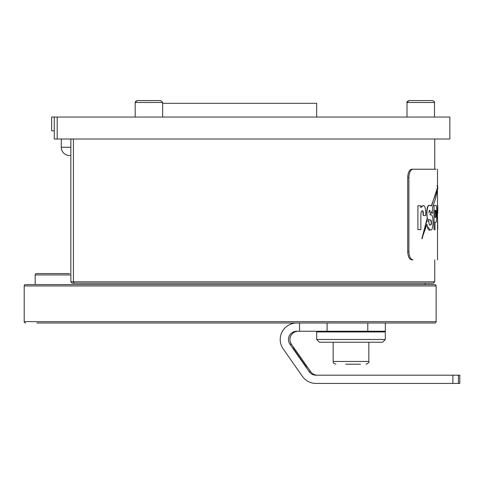 <?xml version="1.0" encoding="UTF-8"?>
<svg xmlns="http://www.w3.org/2000/svg" width="484" height="484" viewBox="0 0 484 484"><rect width="100%" height="100%" fill="white"/><g stroke="black" fill="none" stroke-linecap="round" stroke-linejoin="round"><path stroke-width="0.73" d="M70.198 155.497L69.514 155.497A8.24 8.24 0 0 1 61.274 147.257L61.274 139.017M54.293 117.049L449.854 117.049L449.854 139.017L54.293 139.017L54.293 117.049L51.661 117.049L51.661 130.783L54.293 130.783M316.669 117.049L316.669 103.316L162.654 103.316M35.187 284.568L35.187 274.954A1.373 1.373 0 0 1 36.56 273.581L69.514 273.581M36.832 323.01L434.753 323.01A1.373 1.373 0 0 0 436.126 321.636L436.126 285.941A1.373 1.373 0 0 0 434.753 284.568L25.573 284.568A1.373 1.373 0 0 0 24.2 285.941L436.126 285.941M25.573 323.01A1.373 1.373 0 0 1 24.2 321.636L24.2 285.941M425.14 284.568L425.14 283.194M434.753 323.01L380.17 323.01M221.926 323.01L80.156 323.01M61.48 323.01L55.509 323.01M310.486 323.01L238.4 323.01M434.753 281.821L433.38 283.194L72.225 283.194L70.852 281.821L434.753 281.821L434.753 259.847M385.318 323.01L385.318 331.25L296.71 331.25A8.24 8.24 -90 0 0 289.958 344.215L309.185 371.676A8.24 8.24 -90 0 0 315.937 375.191L459.8 375.191L459.8 383.425L459.8 375.191M289.958 344.215L291.441 344.215L295.24 349.763M295.3 349.726L310.668 371.676A8.24 8.24 90 0 0 317.413 375.191M296.71 323.01A16.474 16.474 -90 0 0 283.213 348.94L302.439 376.401A16.474 16.474 -90 0 0 315.937 383.425L452.891 383.425L452.891 375.191M306.493 367.271L293.104 348.153L306.493 367.271M292.766 348.153L306.239 367.271L292.766 348.153M291.441 344.215A8.24 8.24 90 0 1 298.186 331.25M458.451 375.191L458.451 383.425L459.8 383.425M458.451 383.425L452.891 383.425M385.318 339.49L382.578 342.236L319.416 342.236L316.669 339.49L385.318 339.49L385.318 331.939L316.669 331.939L316.669 339.49M360.483 364.204L345.643 364.204M136.712 100.618L160.73 100.575L139.217 100.575M135.683 101.204L135.193 102.493L162.654 102.493L160.73 100.575L158.631 100.575M434.481 102.493C435.037 102.215 434.396 101.573 432.557 100.575C434.396 101.573 435.037 102.215 434.481 102.493L434.481 117.049L434.481 102.493L407.02 102.493L408.944 100.575L432.557 100.575L412.719 100.575M411.739 169.225L412.925 169.225C410.517 169.709 409.168 172.455 408.889 177.465L407.703 177.465C407.982 172.467 409.325 169.721 411.739 169.225L436.126 169.225L434.753 169.225L434.753 139.017M407.703 177.465L407.703 251.613L408.889 251.613C409.168 256.611 410.511 259.357 412.925 259.847L411.739 259.847C409.331 259.37 407.988 256.623 407.703 251.613M412.925 169.225L436.126 169.225M437.5 169.225L437.5 186.794L437.016 185.681M437.5 191.283L437.5 205.5M437.5 213.02L437.5 218.23M437.5 229.833L437.5 259.847M408.889 177.465L408.889 251.613M412.925 259.847L411.739 259.847M420.856 229.64L417.91 229.64L417.91 205.815L420.814 205.815L420.784 207.618L423.161 205.555C424.879 205.742 425.702 208.302 425.624 213.226L425.624 215.568L423.3 215.568L423.3 213.88C423.409 211.847 423.101 210.806 422.387 210.746L421.243 211.635L420.856 215.035L420.856 229.64M417.91 205.815L417.91 229.64M422.09 210.746C422.804 210.806 423.113 211.847 423.004 213.88L423.3 215.568M420.796 206.892L423.161 205.555M428.999 212.524L429.695 210.413M430.046 225.06L431.075 224.425L431.208 222.573C431.05 220.365 430.591 219.524 429.84 220.045L428.116 219.567M431.262 205.888L433.616 199.602C436.132 193.219 437.427 188.948 437.5 186.794M437.772 186.794L437.772 188.488L435.388 199.063L432.436 207.618L432.841 213.081L431.274 213.111L431.214 211.145L430.016 214.787L430.718 214.902C432.206 214.327 432.974 216.886 433.023 222.573C432.817 228.369 431.897 230.795 430.264 229.864C428.697 230.874 427.602 228.999 426.967 224.225L421.848 238.691L427.19 218.308L426.622 212.476C427.051 206.759 428.171 204.454 429.974 205.561L431.546 205.888L437.772 186.794L437.5 185.783M430.119 229.864L426.803 225.744M431.274 213.111L430.984 211.841M430.33 225.06L431.353 224.425L431.486 222.573C431.329 220.365 430.875 219.524 430.125 220.045L428.401 219.567L427.832 221.412L428.993 221.412L428.993 221.914C429.054 224.546 429.477 225.598 430.264 225.06L430.113 225.06M428.993 212.821L429.998 210.371C429.405 210.068 429.072 210.885 428.993 212.821M427.19 218.308L426.912 212.476C427.342 206.759 428.461 204.454 430.258 205.561M422.145 238.691L427.475 218.308M435.812 222.162L435.007 222.162L435.007 229.64L434.027 229.64L434.027 205.482L435.812 205.482C436.556 205.168 436.895 207.999 436.834 213.958C436.889 219.839 436.55 222.573 435.812 222.162M434.027 205.482L434.027 229.64M435.007 217.346L435.812 217.346C436.132 217.522 436.278 216.39 436.235 213.958L436.163 210.873L435.812 210.292L435.007 210.298L435.007 217.346M435.533 217.346C435.854 217.522 435.999 216.39 435.963 213.958L435.533 210.292M437.717 226.808L437.542 218.23L437.717 226.808M437.542 218.23L437.542 229.833M437.663 221.121L437.663 223.917M437.717 223.917L437.663 221.321M437.663 229.773L437.748 226.694M437.5 203.964L437.633 213.02L437.687 205.5L437.385 205.579M437.772 211.357L437.5 213.069M437.724 209.306C437.766 214.472 437.772 214.472 437.76 209.306C437.772 204.127 437.766 204.127 437.724 209.306M437.772 209.324C437.772 212.198 437.766 212.198 437.76 209.324C437.766 206.402 437.772 206.402 437.772 209.324M437.772 207.249L437.772 205.5M437.542 205.579L437.542 213.02M61.274 147.257L70.852 147.257M70.852 274.954L35.187 274.954M24.2 321.636L436.126 321.636M57.215 117.049L57.215 139.017M73.423 139.017L73.423 281.821L74.469 283.194M309.185 371.676L310.668 371.676M299.554 331.25L299.554 323.01M327.099 323.01L327.099 331.25M367.792 323.01L367.792 331.25M330.741 331.25L330.741 331.661L371.524 331.939M333.143 342.236L333.143 361.457L368.844 361.457C369.528 362.153 368.614 363.067 366.098 364.204M70.852 281.821L70.852 139.017M371.246 331.661L371.246 331.25M368.844 361.457L368.844 342.236M333.143 361.457C333.797 362.304 331.867 362.661 335.89 364.204M407.02 102.493L407.02 117.049L407.02 102.493C406.463 102.221 407.104 101.579 408.944 100.575M135.193 117.049L135.193 102.493L137.111 100.575M160.73 100.575L162.654 102.493L162.654 117.049"/></g></svg>
